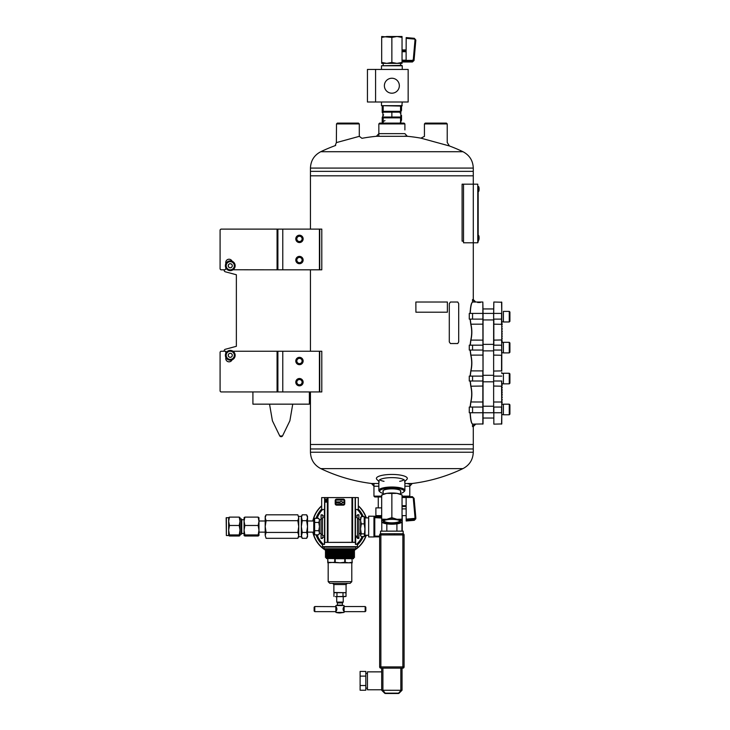 <?xml version="1.0" encoding="UTF-8"?>
<svg xmlns="http://www.w3.org/2000/svg" width="730" height="730" viewBox="0 0 730 730"><rect width="100%" height="100%" fill="white"/><g stroke="black" fill="none" stroke-linecap="round" stroke-linejoin="round"><path stroke-width="1.09" d="M473.277 168.082C472.976 160.646 469.545 155.189 462.957 151.712L320.771 151.712C314.192 155.189 310.752 160.646 310.451 168.082L473.277 168.082L473.277 171.349L310.451 171.349L310.451 229.111L310.442 175.83L473.277 175.83L310.451 175.83L310.451 228.745M310.451 269.817L310.451 351.24L310.442 269.817M310.442 444.497L310.442 391.946L310.451 444.497L473.277 444.497L310.442 444.497L310.451 448.968L391.864 448.968L310.451 448.968L310.451 452.235L473.277 452.235C472.976 459.672 469.545 465.138 462.957 468.614L320.771 468.614A164.697 164.697 0 0 0 373.952 483.771M282.775 229.111L277.893 229.111L277.893 269.817L319.411 269.817L319.411 229.111L282.775 229.111L282.775 269.817M319.411 229.111L321.793 229.111L321.793 269.817L319.411 269.817M295.796 238.883A3.659 3.659 0 0 0 301.298 242.05A3.659 3.659 0 0 0 301.298 235.708A3.659 3.659 0 0 0 295.796 238.883M295.796 260.044A3.659 3.659 0 0 0 301.298 263.22A3.659 3.659 0 0 0 301.298 256.878A3.659 3.659 0 0 0 295.796 260.044M282.775 351.24L277.893 351.24L277.893 391.946L319.411 391.946L319.411 351.24L282.775 351.24L282.775 391.946M319.411 351.24L321.793 351.24L321.793 391.946L319.411 391.946M295.796 361.012A3.659 3.659 0 0 0 301.298 364.179A3.659 3.659 0 0 0 301.298 357.837A3.659 3.659 0 0 0 295.796 361.012M295.796 382.173A3.659 3.659 0 0 0 301.298 385.349A3.659 3.659 0 0 0 301.298 379.007A3.659 3.659 0 0 0 295.796 382.173M378.843 123.918L379.655 123.105L404.082 123.105L404.894 123.918L378.843 123.918L378.843 136.09M381.69 496.966L374.773 496.966L373.952 496.154L381.69 496.154M409.776 483.944L409.776 496.154L402.038 496.154M404.894 486.226L409.776 486.226L412.213 483.488L404.894 483.488M378.843 483.488L371.515 483.488L373.952 486.226L378.843 486.226M447.298 142.596L449.424 145.964L420.927 138.162A164.697 164.697 0 0 0 404.894 136.09M376.397 136.3L407.331 136.3L404.894 133.645L378.843 133.645L376.397 136.3A164.697 164.697 0 0 0 361.925 138.317L359.333 136.337L336.375 142.615L336.503 123.918L359.297 123.918L359.297 136.337M399.712 481.335A13.03 3.367 180 0 0 404.064 479.82M379.664 479.82A13.03 3.367 180 0 0 384.026 481.335M404.894 481.426L406.856 479.418A15.467 4.006 180 0 0 391.864 474.436A15.467 4.006 180 0 0 376.872 479.418L378.843 481.426M404.493 481.836A13.03 3.367 180 0 0 404.894 481.006A13.03 3.367 180 0 0 391.864 477.63A13.03 3.367 180 0 0 378.843 481.006A13.03 3.367 180 0 0 379.244 481.836M400.551 491.764A8.979 2.327 180 0 0 400.487 490.542A8.979 2.327 180 0 0 391.864 488.854A8.979 2.327 180 0 0 383.241 490.542A8.979 2.327 180 0 0 383.177 491.764M400.551 493.407A12.209 3.157 180 0 0 403.635 492.029A12.209 3.157 180 0 0 391.864 488.023A12.209 3.157 180 0 0 380.102 492.029A12.209 3.157 180 0 0 383.177 493.407M403.635 492.029L404.42 491.299A13.03 3.367 180 0 0 404.894 490.396A13.03 3.367 180 0 0 391.864 487.019A13.03 3.367 180 0 0 378.843 490.396A13.03 3.367 180 0 0 379.317 491.299L380.102 492.029M319.749 391.946L319.749 351.24M310.451 168.082L310.451 171.349L473.277 171.349L473.277 184.17L477.767 184.17L477.767 242.789L473.286 242.789L473.286 184.17L462.099 184.17L462.099 241.155L463.523 241.155M319.749 269.817L319.749 229.111M472.52 426.585L472.52 424.139L474.947 424.139L472.52 426.585L473.277 426.585L473.277 448.968L391.864 448.968L473.277 448.968L473.277 452.235M478.451 186.469L478.634 191.516A6.15 6.15 0 0 0 479.062 190.11L479.062 188.002A6.15 6.15 0 0 0 478.634 186.588M359.297 123.918L358.485 123.105L337.324 123.105L336.503 123.918M478.378 240.489L478.634 235.434A6.15 6.15 0 0 1 479.062 236.849L479.062 236.94M469.271 313.416L469.271 319.12L472.565 319.12L472.565 313.416L469.271 313.416M469.271 376.105L469.271 380.996L472.565 380.996L472.565 376.105L469.271 376.105M469.271 407.048L469.271 412.742L472.565 412.742L472.565 407.048L469.271 407.048M474.947 302.019L475.723 302.019L473.277 299.583L472.52 299.583L472.52 302.019L474.947 302.019L472.52 299.583M469.271 345.171L469.271 350.053L472.565 350.053L472.565 345.171L469.271 345.171M424.431 123.918L447.225 123.918L446.413 123.105L425.243 123.105L424.431 123.918L424.431 136.419M463.523 184.17L463.523 242.789L473.286 242.789L473.277 300.34M470.248 380.996L470.932 386.207L483.05 386.033L482.84 302.019L473.451 302.019M483.05 386.033L483.05 423.938L472.648 424.139C471.434 423.473 470.631 419.668 470.248 412.742M501.775 371.059L501.775 302.229L493.836 302.019L493.635 319.12L493.635 313.416L483.05 313.416L482.84 302.019L475.723 302.019M472.565 313.416L483.05 313.416L483.05 319.12L472.565 319.12M483.05 371.059L483.05 319.12M472.483 423.975C471.261 423.336 470.458 419.595 470.083 412.742M470.083 313.416C470.458 306.563 471.261 302.822 472.483 302.193M470.083 345.171L470.768 340.098C471.981 334.805 471.981 329.504 470.768 324.193L470.083 319.12M470.083 376.105L470.768 371.032C471.981 365.739 471.981 360.438 470.768 355.127L470.083 350.053M470.083 407.048L470.768 401.965C471.981 396.682 471.981 391.38 470.768 386.07L470.083 380.996M482.84 424.139L482.84 370.895L470.932 370.895L470.248 376.105M470.768 386.07L470.932 386.207C472.146 391.417 472.146 396.627 470.932 401.838L470.248 407.048M470.248 350.053L470.932 355.264C472.146 360.483 472.146 365.693 470.932 370.895L470.768 371.032M470.248 319.12L470.932 324.33C472.146 329.54 472.146 334.751 470.932 339.961L470.248 345.171M477.639 302.494L480.322 302.494L477.639 302.494M470.248 313.416C470.631 306.463 471.434 302.658 472.648 302.019L472.21 302.339M501.775 380.996L501.775 423.938L493.836 424.139L493.836 412.742L501.565 412.742L501.565 407.048L493.836 407.048L493.836 424.139M493.635 319.12L493.635 412.742L472.565 412.742M493.836 302.019L493.635 313.416L501.565 313.416L501.565 324.33L493.635 324.166M493.635 345.171L493.635 407.048M501.775 350.053L501.565 345.171L493.836 345.171L493.836 319.12L501.775 319.12M502.185 342.443L501.775 341.421M501.775 340.773L501.775 338.985M502.185 338.985L501.775 336.539M502.185 336.539L501.775 334.103M502.185 334.103L501.775 331.657M501.775 331L501.775 329.212M501.775 328.564L501.775 326.775M502.185 326.775L501.775 325.89M502.185 383.715L501.775 384.737M501.775 385.385L501.775 387.183M501.775 387.831L501.775 389.619M502.185 389.619L501.775 392.065M502.185 392.065L501.775 394.51M501.775 395.158L501.775 396.947M501.775 397.604L501.775 399.392M501.775 407.048L501.565 386.207L493.635 386.033M493.635 371.059L501.565 370.895L501.565 355.264L493.635 355.099M501.775 340.125L501.775 324.166M501.565 302.019L501.775 313.416M501.775 412.742L501.565 424.139M493.635 340.125L501.565 339.961L501.775 345.171M493.635 350.053L501.565 350.053L501.775 355.099M493.635 380.996L501.565 380.996L501.775 386.033M501.775 402.942L501.775 403.79M502.185 402.951L501.775 400.487M501.775 325.626L502.185 324.439M502.185 324.394L501.775 322.368M502.185 387.831L502.185 387.183M502.185 385.385L502.185 384.737M502.185 397.604L502.185 396.947M502.185 395.158L502.185 394.51M501.775 363.403L501.775 362.755M501.775 365.849L501.775 365.201M501.775 368.294L501.775 367.637M501.775 372.528L501.775 373.176M501.775 370.083L501.775 370.73M501.775 360.31L501.775 360.967M501.775 357.873L501.775 358.521M501.775 353.639L501.775 352.982M501.775 356.076L501.775 355.428M502.185 328.564L502.185 329.212M502.185 331L502.185 331.657M502.185 340.773L502.185 341.421M502.185 400.04L502.185 399.392M503.399 321.966L503.399 311.382L509.266 311.382L509.266 321.966L503.399 321.966M509.266 321.966L509.914 321.319L509.914 312.038L509.266 311.382M503.399 342.443L501.775 342.489M502.021 342.443L503.171 342.443M493.635 344.359L483.05 344.359M503.399 352.9L503.399 342.324L509.266 342.324L509.266 352.9L503.399 352.9M509.266 352.9L509.914 352.252L509.914 342.972L509.266 342.324M503.18 373.377L501.775 373.422M502.021 373.377L503.171 373.377M493.635 375.293L483.05 375.293M503.399 383.843L503.399 373.258L509.266 373.258L509.266 383.843L503.399 383.843M509.266 383.843L509.914 383.186L509.914 373.906L509.266 373.258M503.18 404.32L501.775 404.356M502.021 404.32L503.171 404.32M493.635 406.227L483.05 406.227M503.399 414.777L503.399 404.192L509.266 404.192L509.266 414.777L503.399 414.777M509.266 414.777L509.914 414.129L509.914 404.849L509.266 404.192M478.378 191.643L478.634 191.516A6.15 6.15 0 0 0 479.062 190.11L478.862 188.24M478.177 241.968L477.767 184.982M478.177 239.531L478.177 187.428M381.69 690.242L381.69 680.816L381.69 690.242L384.591 693.144L381.69 690.242M402.038 690.242L402.038 668.142L402.86 668.142A1.223 1.223 0 0 0 404.082 666.919L402.86 666.919L402.86 534.944L389.254 534.944L389.254 533.73L380.567 533.73L380.567 531.139L403.161 531.139L403.161 533.73L380.877 533.73A1.223 1.223 0 0 0 379.655 534.944L379.655 534.944A1.223 1.223 0 0 1 380.877 533.73A1.223 1.223 0 0 0 379.655 534.944L380.877 534.944L380.877 533.73M384.591 693.144A1.223 1.223 0 0 0 385.449 693.5L398.279 693.5A1.223 1.223 0 0 0 399.146 693.144A1.223 1.223 0 0 1 398.279 693.5A1.223 1.223 0 0 0 399.146 693.144A1.223 0.703 -135 0 1 398.279 693.144L385.449 693.144A1.223 0.703 135 0 1 384.591 693.144A1.223 1.223 0 0 0 385.449 693.5L382.912 690.242L402.002 690.288L399.146 693.144M381.69 680.816L381.69 668.142L380.877 668.142A1.223 1.223 0 0 1 379.655 666.919L379.655 534.944M379.655 666.919A1.223 1.223 0 0 0 380.877 668.142A1.223 1.223 0 0 1 379.655 666.919L402.86 666.919L402.86 668.142L380.877 668.142L380.877 534.944L389.254 534.944M402.038 668.142L381.69 668.142M378.268 507.879L378.268 496.966M381.69 515.635L375.886 515.635L375.886 507.879L381.69 507.879M402.038 515.635L406.181 515.635M401.947 531.139L401.947 522.269M396.91 531.139L396.91 523.866M386.827 531.139L386.827 523.866M381.781 531.139L381.781 522.269M404.082 666.919L404.082 534.944A1.223 1.223 0 0 0 402.86 533.73L394.483 533.73L394.483 534.944M381.69 689.777L367.445 689.777L367.445 671.865L381.69 671.865M365.812 685.525L360.118 685.525L360.118 690.224L365.812 690.224L365.812 671.417L360.118 671.417L360.118 676.117L365.812 676.117M360.118 685.525L360.118 676.117M402.86 533.73A1.223 1.223 0 0 1 404.082 534.944A1.223 1.223 0 0 0 402.86 533.73A1.223 1.223 0 0 1 404.082 534.944A1.223 1.223 0 0 0 402.86 533.73L402.86 534.944L404.082 534.944A1.223 1.223 0 0 0 402.86 533.73M381.735 690.288L382.593 690.288M402.038 496.683L412.432 496.683L414.102 498.353L415.826 517.652L414.339 519.377L414.339 520.289L415.826 518.738L414.339 520.317L406.181 520.992L406.117 497.531L402.038 497.531M406.117 507.824L406.181 509.531M412.432 496.683L414.102 498.353L413.29 498.261L412.468 496.82L406.117 496.82L406.117 497.531M402.038 495.624L402.038 494.977L396.956 493.343A10.174 2.637 180 0 1 400.88 494.402L402.048 494.977L402.038 519.176L396.956 519.295L391.864 517.652L386.781 519.295L381.69 519.176L381.69 521.576A10.174 2.637 -0 0 1 386.781 519.295A10.174 2.637 -0 0 1 396.956 519.295A10.174 2.637 -0 0 1 402.038 521.576L402.038 522.215L402.038 521.576A10.174 2.637 -0 0 1 400.88 522.799A10.174 2.637 -0 0 1 396.956 523.857A10.174 2.637 -0 0 1 386.781 523.857A10.174 2.637 -0 0 1 382.849 522.799A10.174 2.637 -0 0 1 381.69 521.576M391.864 493.462L386.781 493.343A10.174 2.637 180 0 1 396.956 493.343L391.864 493.462L391.864 517.652M402.038 519.176L402.038 521.576M381.69 495.624L382.849 494.402A10.174 2.637 180 0 1 386.781 493.343L381.69 494.977L381.69 519.176M400.524 521.576A8.66 2.245 -0 0 1 390.696 523.793A8.66 2.245 -0 0 1 383.524 520.974A8.66 2.245 -0 0 1 391.864 519.331A8.66 2.245 -0 0 1 400.204 520.974A8.66 2.245 -0 0 1 400.524 521.576M383.177 490.596L383.177 494.246M399.675 520.609A7.838 2.026 -0 0 1 399.712 520.791A7.838 2.026 -0 0 1 391.864 522.817A7.838 2.026 -0 0 1 384.026 520.791A7.838 2.026 -0 0 1 384.053 520.609M414.102 498.353L415.826 518.738M415.826 517.661L414.275 518.437L406.181 519.13M402.038 61.986L412.413 61.986L412.468 61.183L406.117 61.183L406.117 51.73L402.038 51.73M406.181 37.586L414.339 38.307L406.181 37.586L406.117 51.73M414.102 59.705L413.29 59.577L415.014 39.94L415.826 40.068L414.339 38.307L415.826 40.068L414.038 60.499L414.102 59.705L412.468 61.183L412.468 60.389L406.117 60.389M414.229 58.318L414.585 54.248L414.229 58.318M391.864 62.461L396.956 63.364L381.69 63.364L381.69 62.461L386.781 63.364L391.864 62.461L391.864 37.413L396.956 36.5L402.038 36.5L402.038 63.364L396.956 63.364L402.038 62.461M381.69 62.461L381.69 37.413L386.781 36.5L396.956 36.5L402.038 37.413M381.69 37.413L381.69 36.5L391.864 37.413M383.177 65.371L383.177 63.364M381.489 515.635L381.16 517.433L373.952 517.305L374.362 536.541L379.655 536.422M381.562 515.9L381.16 516.949L374.773 516.949M374.143 516.247L381.16 516.292L368.659 516.192L368.659 536.952L368.659 516.192M373.952 517.305L373.952 536.952L374.773 536.851L374.773 536.121L379.655 536.139M381.69 516.621L381.562 515.635M364.224 523.894L364.918 528.885L364.224 536.55L365 535.355L365 517.78L364.224 516.585L364.224 523.894L361.313 523.894L360.51 528.885L360.693 517.305M360.51 535.218L360.51 528.885L361.313 533.876L360.51 535.519L361.313 536.55L364.224 536.55M360.51 517.926L361.313 516.585L360.51 520.244L361.313 523.894M364.224 533.876L361.313 533.876M364.224 516.585L361.313 516.585M355.419 509.476L358.302 509.476L358.302 497.605L355.41 497.55L355.446 542.372L355.273 497.55L321.665 497.605L321.665 509.476L324.54 509.476M324.531 516.019L324.312 509.476M324.312 544.361L324.531 537.125M355.857 547.126L355.857 548.75L324.102 548.75L324.102 547.126L355.857 547.126L324.312 546.88M324.421 546.715L355.546 546.715M324.522 540.766L324.421 544.361M355.419 516.019L357.481 515.9M355.656 544.361L355.656 537.234L357.481 537.234M355.419 516.064L357.481 516.064L357.481 514.76L358.904 514.76L358.904 538.411L357.481 538.411L357.481 537.435L358.904 537.435M355.419 517.534L357.481 517.534L357.481 537.435M336.521 499.84L343.447 499.84M355.446 540.802L355.546 544.361M355.656 515.9L355.656 509.476M357.545 497.614L358.101 497.605M355.346 497.641C359.269 497.586 359.269 497.586 355.346 497.641M324.622 497.641C320.689 497.586 320.689 497.586 324.622 497.641M336.493 502.915L336.74 501.939L340.326 501.939L340.91 501.273L343.31 502.331L340.91 503.828L340.326 503.162L336.493 502.915M357.481 514.76L358.904 514.76M324.312 515.9L322.477 515.9M324.531 516.064L322.477 516.064L322.477 514.842L321.054 514.842L321.054 538.494L322.477 538.494L321.054 538.375M324.531 517.534L322.477 517.534L322.477 535.61L324.531 535.61M324.531 537.07L322.477 537.07L322.477 538.375M324.312 537.234L322.477 537.234M322.477 514.842L321.054 514.842M324.576 497.55L324.531 544.361L322.477 544.398L322.55 546.642L357.408 546.642L357.481 544.398L355.428 544.361L355.428 542.399L324.54 542.399L355.273 542.308M351.997 546.88L322.751 546.834L351.997 546.88M337.132 499.977L343.346 499.831A0.712 0.712 0 0 1 344.049 500.543L344.049 503.718A0.712 0.712 0 0 1 343.346 504.421L336.621 504.421A0.712 0.712 0 0 1 335.909 503.718L335.909 500.543A0.712 0.712 0 0 1 336.621 499.831L337.132 500.187M336.621 505.133A1.414 1.414 0 0 1 335.207 503.718L335.207 500.543A1.414 1.414 0 0 1 336.621 499.128L343.346 499.128A1.414 1.414 0 0 1 344.752 500.543L344.752 503.718A1.414 1.414 0 0 1 343.346 505.133L336.621 505.133L336.621 504.421M327.241 502.094L324.905 502.176L326.109 498.9L327.241 502.094L325.352 501.62L324.905 502.176M355.464 540.848L355.474 544.361M324.485 544.361L324.494 540.848M325.352 501.62L326.109 498.9M326.073 499.585L326.794 501.62M365.173 606.539L365.83 607.187L365.83 610.992L365.173 611.64L365.173 606.539L344.113 606.539L344.049 605.535L335.909 605.535L335.846 606.785M344.049 612.415L335.909 612.415A15.467 15.467 0 0 0 339.979 612.963L344.049 612.415L344.04 611.694M336.731 608.364L335.846 608.263L336.731 608.364M336.658 608.108L335.846 608.008L336.658 608.108M314.785 606.539L314.128 607.187L314.128 610.992L314.785 611.64L314.785 606.539L336.001 606.657M336.32 607.114L335.846 607.232L336.32 607.114M336.421 607.305L335.846 607.433L336.421 607.305M336.53 607.524L335.846 607.643L336.53 607.524M336.621 607.761L335.846 607.871L336.621 607.761M335.846 608.263L336.795 608.263M335.846 608.537L336.849 608.537M336.795 608.756L335.846 608.811L336.776 608.619M336.886 608.811L335.846 608.811M336.813 609.021L335.846 609.085L336.804 608.884M336.904 609.085L335.846 609.085M336.804 609.294L335.846 609.294L336.813 609.148M336.886 609.367L335.846 609.367M336.776 609.559L335.846 609.559L336.795 609.422M336.849 609.641L335.846 609.641M336.731 609.815L335.846 609.815L336.758 609.678M336.795 609.915L335.846 609.915M336.712 610.17L335.846 610.189L336.694 609.942M336.585 610.307L335.846 610.307L336.621 610.189M336.493 610.536L335.846 610.654L336.493 610.536M336.402 610.745L335.846 610.873L336.402 610.745M336.311 610.946L335.846 611.065L336.311 610.946M336.001 611.521L335.909 612.415M343.374 607.871L344.113 607.871L343.337 607.761L343.155 609.294L344.113 609.367L343.155 609.294L343.164 609.915L344.113 609.942L343.164 609.915M343.657 610.946L344.113 611.065L343.657 610.946M343.556 610.745L344.113 610.873L343.556 610.745M343.465 610.536L344.113 610.536L343.419 610.417M343.374 610.307L344.113 610.07L343.337 610.189M343.465 607.643L344.113 607.524L343.465 607.643M343.538 607.305L344.113 607.433L343.538 607.305M343.638 607.114L344.113 607.232L343.638 607.114M344.113 608.263L343.237 608.364M343.301 608.108L344.113 608.108L343.337 607.99M343.182 608.619L344.113 608.619L343.209 608.491M343.155 608.884L344.113 608.884L343.173 608.756M343.155 609.148L344.113 609.148L343.155 609.021M344.113 609.367L343.173 609.422M343.209 609.678L344.113 609.559L343.182 609.559M344.113 609.915L343.237 609.815M339.779 592.678L335.554 592.678M344.405 592.678L340.189 592.678M335.344 596.629L346.02 596.41L346.02 592.888L344.615 592.678M335.344 592.678L333.938 592.888L335.344 592.678M327.77 562.283L327.77 562.793L334.714 562.283L339.979 562.793L327.77 562.283L327.77 558.724L327.98 562.283M339.979 562.793L344.743 562.283L348.612 562.793L339.979 562.793M348.612 562.793L351.979 562.283L348.612 562.793L352.188 562.793L351.979 558.724L352.188 562.283M334.714 558.724L334.714 562.283M344.743 562.283L344.743 558.724L335.216 558.724L335.216 562.283M345.244 558.724L345.244 562.283M345.883 592.678L333.875 592.477L345.883 592.678M350.154 583.316L329.805 583.316L328.171 581.682L351.787 581.682L350.154 583.316M353.411 558.724L326.346 558.523L353.411 558.724M353.621 558.523L353.621 557.784L326.346 557.784L326.346 558.523M353.621 557.784L354.57 557.236L325.388 557.236L326.346 557.784M353.895 556.689L326.064 556.406L353.895 556.406L354.57 557.072L325.388 557.236M353.895 556.406L326.064 556.406M353.895 555.466L326.064 555.183L353.895 555.183L354.57 555.858L325.388 556.014M353.895 555.183L326.064 555.183M353.895 554.243L326.064 553.961L353.895 553.961L354.57 554.636L325.388 554.791M353.895 553.961L326.064 553.961M353.895 553.021L326.064 552.738L353.895 552.738L354.57 553.413L325.388 553.568M353.895 552.738L326.064 552.738M353.895 551.798L326.064 551.515L353.895 551.515L354.57 552.19L325.388 552.355M353.895 551.515L326.064 551.515M353.895 550.584L326.064 550.301L353.895 550.301L354.57 550.967L325.388 551.132M353.895 550.301L326.064 550.301M353.621 549.197L326.346 549.161L353.621 549.161L354.57 549.745L325.388 549.909M355.857 548.75L324.102 548.75M336.959 596.41L336.959 592.888M333.938 596.41L333.938 592.888L334.741 592.678M343 596.41L343 592.888M346.02 596.41L344.615 596.629L346.02 596.41M337.552 605.124L342.406 605.124L342.406 602.925L337.552 602.925L337.141 605.535M342.406 602.925L343.237 602.104L336.722 602.104L337.552 602.925M339.779 596.629L335.554 596.629M344.405 596.629L340.189 596.629M336.658 610.07L335.846 610.189M336.621 607.99L335.846 607.99M344.113 608.008L343.246 608.008M344.113 608.537L343.109 608.537M344.113 608.811L343.073 608.811M344.113 609.085L343.063 609.085M344.113 609.641L343.109 609.641M344.113 610.17L343.246 610.17M358.302 509.075A25.331 25.331 0 0 1 363.266 516.585M363.266 536.55A25.331 25.331 0 0 1 357.472 544.899M322.496 544.899A25.331 25.331 0 0 1 316.026 534.807M316.026 518.327A25.331 25.331 0 0 1 321.665 509.075M354.57 549.882A27.503 27.503 0 0 0 366.077 535.254M366.077 517.88A27.503 27.503 0 0 0 358.302 506.054M321.665 506.054A27.503 27.503 0 0 0 313.051 520.992M313.051 532.143A27.503 27.503 0 0 0 325.388 549.882M353.858 550.548A27.713 27.713 0 0 0 366.296 535.254M366.296 517.88A27.713 27.713 0 0 0 358.302 505.78M321.665 505.78A27.713 27.713 0 0 0 312.841 520.992M312.841 532.143A27.713 27.713 0 0 0 326.1 550.548M232.97 351.24L277.893 351.24M225.78 357.262L225.78 358.567A3.258 3.258 0 0 0 232.03 359.863M277.071 351.24L277.071 391.946L220.898 391.946L220.086 391.134L220.086 352.052L220.898 351.24L225.78 351.24L225.78 353.356M277.071 391.946L277.893 391.946M225.78 267.7L225.78 269.005L224.968 269.817L220.898 269.817L220.086 269.005L220.086 229.923L220.898 229.111L277.893 229.111M232.03 261.194A3.258 3.258 0 0 0 225.78 262.49L225.78 263.804M277.071 229.111L277.071 269.817L233.053 269.762M277.071 269.817L277.893 269.817M224.21 269.817A1.624 1.624 0 0 0 225.36 271.806L236.365 274.754L236.365 346.303L225.36 349.259A1.624 1.624 0 0 0 224.21 351.24M225.78 262.9L226.291 262.9M226.291 268.603L225.78 268.603M225.78 352.453L226.291 352.453M226.291 358.156L225.78 358.156M252.918 391.946L252.918 404.155L309.374 404.155L309.374 391.946M232.295 355.309A2.035 2.035 0 0 0 229.247 353.539A2.035 2.035 0 0 0 229.247 357.07A2.035 2.035 0 0 0 232.295 355.309M225.378 355.309A4.882 4.882 0 0 1 232.706 351.075A4.882 4.882 0 0 1 232.706 359.534A4.882 4.882 0 0 1 225.378 355.309M228.262 355.309A1.998 1.998 0 0 1 231.264 353.576A1.998 1.998 0 0 1 231.264 357.043A1.998 1.998 0 0 1 228.262 355.309M226.738 353.274A4.07 4.07 0 0 1 233.782 353.274A4.07 4.07 0 0 1 230.26 359.379A4.07 4.07 0 0 1 226.738 353.274L225.561 355.309L227.915 359.379L232.614 359.379L234.96 355.309L232.614 351.24L227.915 351.24L226.738 353.274M230.26 263.712A2.035 2.035 0 0 0 228.499 266.769A2.035 2.035 0 0 0 232.021 266.769A2.035 2.035 0 0 0 230.26 263.712M230.26 260.865A4.882 4.882 0 0 1 234.494 268.193A4.882 4.882 0 0 1 226.035 268.193A4.882 4.882 0 0 1 230.26 260.865M230.26 263.749A1.998 1.998 0 0 1 231.994 266.751A1.998 1.998 0 0 1 228.526 266.751A1.998 1.998 0 0 1 230.26 263.749M232.295 262.225A4.07 4.07 0 0 1 232.295 269.279A4.07 4.07 0 0 1 226.19 265.747A4.07 4.07 0 0 1 232.295 262.225L230.26 261.048L226.19 263.402L226.19 268.102L230.26 270.456L234.33 268.102L234.33 263.402L232.295 262.225M299.464 379.545A2.637 2.637 0 0 1 301.745 383.496A2.637 2.637 0 0 1 297.183 383.496A2.637 2.637 0 0 1 299.464 379.545M299.464 236.246A2.637 2.637 0 0 1 301.745 240.197A2.637 2.637 0 0 1 297.183 240.197A2.637 2.637 0 0 1 299.464 236.246M301.088 236.064A3.258 3.258 0 0 0 296.207 238.883A3.258 3.258 0 0 0 301.088 241.703A3.258 3.258 0 0 0 301.088 236.064M299.464 257.407A2.637 2.637 0 0 1 301.745 261.367A2.637 2.637 0 0 1 297.183 261.367A2.637 2.637 0 0 1 299.464 257.407M301.088 379.354A3.258 3.258 0 0 0 296.207 382.173A3.258 3.258 0 0 0 301.088 384.993A3.258 3.258 0 0 0 301.088 379.354M301.088 257.225A3.258 3.258 0 0 0 296.207 260.044A3.258 3.258 0 0 0 301.088 262.864A3.258 3.258 0 0 0 301.088 257.225M301.088 358.193A3.258 3.258 0 0 0 296.207 361.012A3.258 3.258 0 0 0 301.088 363.832A3.258 3.258 0 0 0 301.088 358.193M299.464 358.375A2.637 2.637 0 0 1 301.745 362.326A2.637 2.637 0 0 1 297.183 362.326A2.637 2.637 0 0 1 299.464 358.375M314.621 518.327L314.621 534.807L313.763 533.311L313.763 519.824L314.621 518.327L318.809 518.327L319.448 520.39L318.809 522.452L319.448 526.567L318.809 530.692L319.448 532.745L318.809 534.807L319.448 532.745L319.448 519.66L321.054 519.687M314.621 522.452L318.809 522.452M314.621 530.692L318.809 530.692M314.621 534.807L318.809 534.807L319.448 532.745L319.448 533.484L321.054 533.457M319.448 520.39L318.809 518.327M450.437 343.538L449.279 341.914L450.437 343.538L457.756 343.538L458.695 341.914L458.695 303.653L457.756 302.019L450.437 302.019L449.288 303.653L450.437 302.019M449.288 341.914L449.288 303.653L449.288 341.914M402.248 69.441L402.248 65.773L381.489 65.773L401.838 65.371L400.551 65.371L400.551 63.364M402.248 105.667L381.489 105.667L401.838 106.078L402.248 102.008M401.838 106.078L400.551 106.078L400.551 111.334M258.174 536.021L258.968 535.473L258.174 536.021L244.869 536.021L244.076 535.473L244.869 534.926L258.174 534.926L258.968 530.199L258.174 525.472L244.869 525.472L244.076 530.199L244.869 534.926M258.174 525.472L258.968 521.293L258.968 535.473L258.174 534.926M244.869 536.021L244.103 535.574M258.94 517.561L258.968 521.293L258.174 517.114L244.869 517.114L244.076 521.293L244.869 525.472M258.968 517.661L258.174 517.114M244.076 517.661L244.869 517.114M241.758 519.723L244.076 519.678L244.076 535.473M244.103 517.561L244.076 521.293M240.015 517.661L239.212 517.114L240.015 521.293L239.212 525.472L240.015 530.199L239.212 534.926L229.439 534.926L228.645 530.199L228.645 535.473L229.439 534.926M239.212 525.472L229.439 525.472L228.645 530.199L228.645 521.293L229.439 525.472M229.439 536.021L228.645 535.473L229.439 536.021L239.212 536.021L240.015 535.473L239.212 534.926M239.212 536.021L239.987 535.574M228.645 517.661L229.439 517.114L228.645 521.293L228.672 517.561M239.212 517.114L229.439 517.114M244.076 533.457L241.758 533.457L241.758 519.678L241.283 518.857L240.015 518.857L240.015 534.287L241.283 534.287L241.283 518.902M239.987 517.561L240.015 521.293M240.015 530.199L240.015 535.473M226.364 517.616L226.364 535.528L226.163 517.816L228.645 517.616M400.131 113.095L401.527 110.412L401.527 106.078M401.527 110.412L400.551 110.531M382.912 111.891L382.201 112.466L382.201 106.078M383.177 122.768L382.201 122.257L382.201 117.457L383.597 114.783M383.177 121.025L382.201 122.257M400.131 122.877L401.527 120.204L401.527 115.413M401.527 120.204L400.551 120.322M383.177 122.649A9.016 2.336 -0 0 1 383.177 121.399M400.551 121.399A9.016 2.336 -0 0 1 400.551 122.649M383.177 122.029A8.687 2.245 -0 0 1 384.993 120.651M382.912 112.502A9.016 2.336 -0 0 1 382.912 111.973M400.825 111.973A9.016 2.336 -0 0 1 400.825 112.502M297.84 532.444L266.103 532.444L265.2 535.382L266.103 538.32L265.2 535.382L266.103 538.32L297.84 538.32L298.743 535.382L297.84 532.444L298.743 526.567L297.84 520.691L298.743 517.752L297.84 514.814L298.743 517.752L297.84 514.814L266.103 514.814L265.2 517.752L266.103 520.691L297.84 520.691M301.326 535.382L301.326 526.567L302.238 532.444L301.326 536.742L302.238 538.32L301.326 535.382L302.238 538.32L306.627 538.32L307.531 535.382L306.627 538.32L307.531 536.742L307.531 526.567L306.627 520.691L302.238 520.691L301.326 516.393L298.743 516.393M301.326 516.393L302.238 514.814L306.627 514.814L307.531 517.752L306.627 520.691M302.238 514.814L301.326 517.752L301.326 526.567L302.238 520.691M266.103 532.444L265.2 526.567L266.103 520.691M302.238 532.444L306.627 532.444L307.531 526.567L307.531 516.393L306.627 514.814M306.627 532.444L307.531 535.382M265.2 535.382L265.2 516.393L266.103 514.814M301.326 536.742L298.743 536.742L298.743 517.752M415.918 302.019L447.38 302.019L447.38 312.203L415.918 312.203L415.863 302.019L415.918 312.203M375.585 102.008L408.152 102.008L408.152 69.441L375.585 69.441L375.585 102.008L367.445 102.008L367.445 69.441L375.585 69.441M391.864 93.203A7.482 7.482 0 0 1 385.385 81.979A7.482 7.482 0 0 1 398.343 81.979A7.482 7.482 0 0 1 391.864 93.203M400.797 111.334L382.912 111.343M400.797 117.849L382.912 117.84M400.825 117.037L391.864 117.037L391.864 112.146L400.825 112.146L400.825 117.037M391.864 117.037L382.912 117.037L382.912 112.146L391.864 112.146M383.177 106.078L383.177 111.334M383.177 117.849L383.177 123.105M483.05 350.053L472.565 350.053M483.05 345.171L472.565 345.171M483.05 380.996L472.565 380.996M483.05 376.105L472.565 376.105M483.05 407.048L472.565 407.048M470.768 401.965L483.05 402.002M470.768 355.127L483.05 355.099M470.768 324.193L483.05 324.166M470.768 340.098L483.05 340.125M501.775 376.105L493.635 376.105M501.775 402.002L493.635 402.002M478.451 240.489L478.634 240.362A6.15 6.15 0 0 0 479.062 238.956L479.062 236.849A6.15 6.15 0 0 0 478.634 235.434M382.912 690.242L382.912 668.142M400.825 690.242L400.825 668.142M401.135 690.288L398.279 693.5M406.117 505.708L402.038 505.708M406.117 506.492L402.038 506.492M413.29 498.261L415.014 517.57M412.468 497.468L406.117 497.468M406.181 520.079L414.339 519.377L414.275 518.437M406.117 496.957L402.038 496.957M406.117 60.188L402.038 60.188M406.117 51.018L402.038 51.018M406.181 38.352L414.275 39.064L406.181 38.352M412.468 60.389L413.29 59.577M415.014 39.94L414.339 38.307M406.117 60.891L402.038 60.891M402.166 515.635L402.166 531.139M374.362 517.661L381.69 518.026M381.69 517.561L374.773 517.561L374.773 536.139L373.952 536.952L368.659 536.952M379.655 536.851L374.773 536.851L379.655 536.851M379.655 536.55L374.773 536.55M355.428 536.085L357.481 536.085M355.428 537.061L357.481 537.061M357.481 518.638L358.904 518.638M357.481 518.92L358.904 518.92M322.477 518.638L321.054 518.638M322.477 534.506L321.054 534.506M322.477 518.92L321.054 518.92M322.477 534.214L321.054 534.214M324.695 542.308L324.695 497.55M355.154 542.308L355.154 497.55M352.608 542.28L352.608 497.55M351.97 542.28L351.97 497.55M327.989 542.28L327.989 497.55M327.359 542.28L327.359 497.55M324.804 542.308L324.804 497.55M337.132 500.059L342.826 500.059M335.909 503.718L335.207 503.718M335.909 500.543L335.207 500.543M336.621 499.831L336.621 499.128M343.346 499.831L343.346 499.128M344.049 500.543L344.752 500.543M344.049 503.718L344.752 503.718M343.346 504.421L343.346 505.133M346.084 592.477L346.084 584.538L333.875 584.538L333.875 592.477M357.244 509.476A24.3 24.3 0 0 1 362.135 516.585M362.135 536.55A24.3 24.3 0 0 1 356.532 544.361M323.426 544.361A24.3 24.3 0 0 1 317.121 534.807M317.121 518.327A24.3 24.3 0 0 1 322.715 509.476M269.543 404.155L272.409 420.79L279.773 435.974L282.51 435.974L289.883 420.79L292.739 404.155M404.894 123.918L404.894 129.931M462.957 151.712A164.697 164.697 0 0 0 448.037 145.453M335.69 145.453A164.697 164.697 0 0 0 320.771 151.712M373.952 483.944L373.952 496.154M409.247 496.683L409.776 496.154M408.152 483.944A164.697 164.697 0 0 0 462.957 468.614M310.451 452.235C310.752 459.672 314.192 465.138 320.771 468.614M420.927 138.162L424.468 136.346M335.152 145.653L336.375 142.615M378.843 481.006L378.843 490.396M404.894 481.006L404.894 490.396M478.862 189.873L479.062 188.039M478.634 240.362A6.15 6.15 0 0 0 479.062 238.956L479.062 236.849M473.277 426.585L475.723 424.139M447.225 123.918L447.225 142.578M483.05 308.945L493.635 308.945M483.05 418.034L493.635 418.034M503.399 321.848L501.775 321.848L503.399 321.848M493.635 319.932L483.05 319.932M503.399 352.782L501.775 352.782L503.399 352.782M493.635 350.865L483.05 350.865M503.399 383.715L501.775 383.715M493.635 381.808L483.05 381.808M503.399 414.658L501.775 414.658M478.862 238.71L479.062 236.885M365.812 688.144L367.445 688.144M365.812 673.489L367.445 673.489M403.161 533.73L404.082 534.908M380.567 533.73L379.655 534.908M406.117 508.883L402.038 508.883M382.849 522.799L381.69 522.224M400.88 522.799L402.038 522.224M400.551 490.596L400.551 494.246M414.339 520.317L406.181 520.992M406.117 49.932L402.038 49.932M412.413 61.986L414.038 60.499M402.248 515.635L402.248 531.139M374.098 536.906L374.773 536.851M368.258 517.88L365 517.88M368.258 535.254L365 535.254M358.904 533.548L360.51 533.548M358.904 519.587L360.51 519.587M365.173 611.64L344.113 611.64M345.217 592.678L346.02 592.888M346.084 584.538L347.307 583.316M333.875 584.538L332.652 583.316M328.171 562.793L328.171 581.682M351.787 562.793L351.787 581.682M326.064 556.689L325.388 557.072M326.064 555.466L325.388 555.858M326.064 554.243L325.388 554.636M326.064 553.021L325.388 553.413M326.064 551.798L325.388 552.19M326.064 550.584L325.388 550.967M326.346 549.197L325.388 549.745M336.722 596.629L336.722 602.104M343.237 596.629L343.237 602.104M335.846 611.64L314.785 611.64M279.773 435.974A1.652 1.652 0 0 0 282.51 435.974M381.489 105.667L381.489 102.008M381.489 69.441L381.489 65.773M226.364 535.528L228.645 535.528M241.758 533.457L241.283 534.287M400.551 117.849L400.551 122.029M258.968 532.143L265.2 532.152M258.968 521.001L265.2 520.992M313.763 521.001L307.531 520.983M313.763 532.143L307.531 532.152M298.743 536.742L297.84 538.32"/></g></svg>
